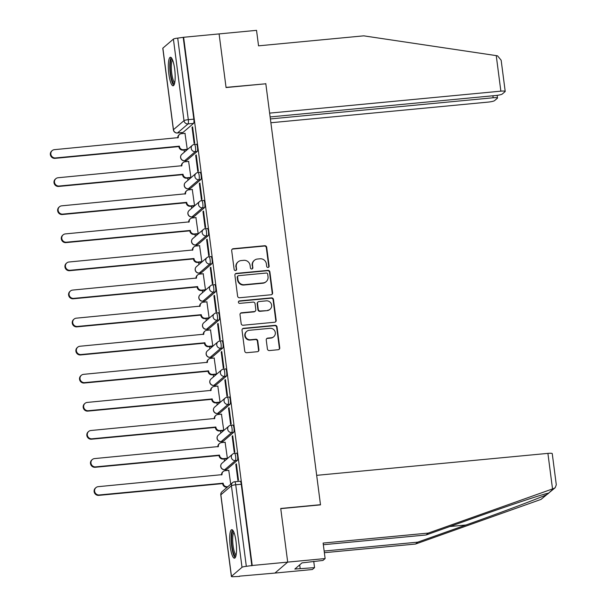 <?xml version="1.0" encoding="UTF-8"?>
<svg xmlns="http://www.w3.org/2000/svg" width="607" height="607" viewBox="0 0 607 607"><rect width="100%" height="100%" fill="white"/><g stroke="black" fill="none" stroke-linecap="round" stroke-linejoin="round"><path stroke-width="0.91" d="M268.066 267.459A1.26 1.214 49.4 0 0 269.129 266.101L266.693 247.33A1.806 1.738 49.4 0 0 264.713 245.729L233.217 248.718A1.806 1.738 49.4 0 0 231.692 250.653L234.135 269.432A1.26 1.214 49.4 0 0 236.176 270.274A1.26 1.214 49.4 0 0 236.586 269.197L236.267 266.769A5.766 5.562 49.4 0 1 241.131 260.578L243.756 260.327A5.766 5.562 49.4 0 1 250.092 265.456L250.41 267.884A1.26 1.214 49.4 0 0 252.451 268.726A1.26 1.214 49.4 0 0 252.853 267.649L252.542 265.221A5.766 5.562 49.4 0 1 257.406 259.037L260.031 258.787A5.766 5.562 49.4 0 1 266.367 263.908L266.685 266.336A1.26 1.214 49.4 0 0 268.066 267.459M268.522 267.315A1.26 1.214 49.4 0 0 268.757 266.427L266.321 247.648A1.806 1.738 49.4 0 0 264.341 246.047L232.845 249.037A1.806 1.738 49.4 0 0 232.094 249.295M235.979 270.411A1.26 1.214 49.4 0 0 236.206 269.516L236.267 266.769M252.254 268.863A1.26 1.214 49.4 0 0 252.482 267.968L252.542 265.221M174.664 69.031A14.325 3.164 -95.4 0 0 170.408 57.263A14.325 3.164 -95.4 0 0 168.852 74.016A14.325 3.164 -95.4 0 0 173.116 85.784A14.325 3.164 -95.4 0 0 174.664 69.031M236.017 541.429A14.325 3.164 -95.4 0 0 231.76 529.668A14.325 3.164 -95.4 0 0 230.205 546.414A14.325 3.164 -95.4 0 0 234.469 558.182A14.325 3.164 -95.4 0 0 236.017 541.429M267.406 348.964A1.806 1.738 49.4 0 0 269.387 350.565L278.218 349.723A1.806 1.738 49.4 0 0 279.744 347.788L277.035 326.938A1.806 1.738 49.4 0 0 275.054 325.337L243.551 328.326A1.806 1.738 49.4 0 0 242.034 330.261L244.742 351.112A1.806 1.738 49.4 0 0 246.723 352.713L257.398 351.703A1.806 1.738 49.4 0 0 258.916 349.769L257.755 340.846A1.806 1.738 49.4 0 0 255.775 339.245L250.486 339.745A4.818 4.644 49.4 0 1 246.73 331.361A4.818 4.644 49.4 0 1 249.257 330.291L269.994 328.319A4.818 4.644 49.4 0 1 273.749 336.71A4.818 4.644 49.4 0 1 271.223 337.773L267.763 338.107A1.806 1.738 49.4 0 0 266.245 340.041L267.406 348.964M270.123 116.939L495.798 95.504A5.509 0.827 172.6 0 0 502.262 94.032L505.092 91.604A5.509 0.827 172.6 0 0 505.206 91.407A5.509 0.827 172.6 0 0 500.858 91.156L496.245 55.616L363.73 35.843L258.544 45.836L256.533 30.35L219.097 33.909L226.062 87.552L265.82 83.781L320.488 504.69L280.73 508.469L287.695 562.112L252.216 565.489L183.618 37.277L177.714 38.12L188.307 119.678A3.672 0.812 84.6 0 1 188.033 123.911L177.487 132.956A3.672 0.812 84.6 0 1 177.373 133.009A3.672 0.812 84.6 0 1 177.229 132.971M265.555 83.804L226.039 87.378L219.097 33.909L183.618 37.277M271.086 294.767A1.806 1.738 49.4 0 0 272.604 292.832L269.895 271.982A1.806 1.738 49.4 0 0 267.915 270.381L236.419 273.37A1.806 1.738 49.4 0 0 234.894 275.305L237.603 296.155A1.806 1.738 49.4 0 0 239.583 297.756L271.086 294.767M273.461 299.456L276.17 320.314A1.806 1.738 49.4 0 1 274.652 322.241L243.149 325.238A1.806 1.738 49.4 0 1 241.176 323.637L240.015 314.714A1.806 1.738 49.4 0 1 241.533 312.78L254.31 311.566A1.806 1.738 49.4 0 0 255.828 309.631L255.061 303.712A1.806 1.738 49.4 0 0 253.081 302.111L239.78 303.371A1.26 1.214 49.4 0 1 238.801 301.178A1.26 1.214 49.4 0 1 239.462 300.897L271.481 297.855A1.806 1.738 49.4 0 1 273.461 299.456L273.089 299.782L275.798 320.633L276.17 320.314M325.132 558.561L322.939 560.443L302.02 562.886L294.827 569.055L314.555 567.636L312.362 569.518L274.918 573.076L287.695 562.112L280.753 508.643L320.511 504.872L316.672 475.342L547.909 453.376A5.509 0.827 -7.4 0 1 552.249 453.626L556.3 484.811L555.193 487.702L553.728 488.506L428.307 533.083L323.121 543.075L325.132 558.561L287.695 562.112L274.918 573.076L239.408 576.164M181.797 132.592L181.933 133.631M184.058 150.02L184.338 152.175M185.446 160.673L185.575 161.712M187.707 178.101L187.988 180.256M189.088 188.762L189.225 189.801M191.357 206.19L191.637 208.345M192.738 216.843L192.874 217.883M194.999 234.272L195.279 236.427M196.387 244.932L196.524 245.972M198.648 262.361L198.929 264.515M200.037 273.013L200.166 274.053M202.298 290.442L202.579 292.597M203.679 301.102L203.815 302.142M205.948 318.523L206.221 320.686M207.328 329.184L207.465 330.223M209.59 346.612L209.87 348.767M210.978 357.273L211.115 358.312M213.239 374.694L213.52 376.856M214.62 385.354L214.757 386.393M216.889 402.782L217.169 404.937M218.27 413.435L218.406 414.475M220.531 430.864L220.811 433.019M221.919 441.524L222.056 442.564M224.18 458.953L224.461 461.108M225.569 469.606L225.698 470.645M252.216 565.489L246.321 566.331A3.672 0.554 172.6 0 0 242.011 567.31L231.464 576.346A3.672 0.554 172.6 0 0 231.388 576.483A3.672 0.554 172.6 0 0 234.287 576.65L239.439 576.445M183.246 37.596L193.838 119.147A3.672 0.812 84.6 0 1 193.557 123.388L183.018 132.432L177.487 132.956A3.672 3.536 49.4 0 1 173.458 129.693L183.997 120.656L173.405 39.098A3.672 0.554 -7.4 0 1 177.714 38.12M162.866 48.143L173.458 129.693A3.672 0.554 172.6 0 0 173.382 129.83L162.79 48.272A3.672 0.554 -7.4 0 1 162.866 48.143L173.405 39.098M186.675 149.77L187.252 149.405L184.991 133.343M192.04 127.295L194.141 143.495L194.703 143.017L192.594 126.817L192.04 127.295L192.647 127.235M195.682 155.377L197.791 171.584L198.345 171.106L196.243 154.899L195.682 155.377L196.296 155.324M190.325 177.851L190.894 177.494L188.633 161.424M199.331 183.466L201.433 199.665L201.994 199.187L199.893 182.988L199.331 183.466L199.946 183.405M193.974 205.94L194.543 205.576L192.282 189.513M202.981 211.547L205.083 227.754L205.644 227.276L203.535 211.069L202.981 211.547L203.595 211.494M197.616 234.021L198.193 233.665L195.932 217.594M206.623 239.636L208.732 255.835L209.286 255.357L207.184 239.158L206.623 239.636L207.237 239.575M201.266 262.11L201.843 261.746L199.582 245.683M210.272 267.717L212.382 283.924L212.936 283.446L210.834 267.239L210.272 267.717L210.887 267.664M204.916 290.192L205.485 289.835L203.224 273.765M213.922 295.806L216.024 312.006L216.585 311.528L214.483 295.328L213.922 295.806L214.537 295.746M208.558 318.28L209.134 317.916L206.873 301.846M217.572 323.888L219.673 340.095L220.235 339.609L218.125 323.41L217.572 323.888L218.186 323.827M212.207 346.362L212.784 346.005L210.523 329.935M221.214 351.977L223.323 368.176L223.877 367.698L221.775 351.491L221.214 351.977L221.828 351.916M215.857 374.451L216.433 374.087L214.172 358.016M224.863 380.058L226.972 396.265L227.526 395.779L225.425 379.58L224.863 380.058L225.478 379.997M219.506 402.532L220.075 402.168L217.814 386.105M228.513 408.147L230.614 424.346L231.176 423.868L229.074 407.661L228.513 408.147L229.127 408.086M223.148 430.621L223.725 430.257L221.464 414.186M232.162 436.228L234.264 452.427L234.826 451.949L232.716 435.75L232.162 436.228L232.769 436.167M226.798 458.702L227.375 458.338L225.114 442.275M235.804 464.309L237.914 480.516L238.468 480.038L236.366 463.831L235.804 464.309L236.419 464.256M230.736 484.219L228.763 470.357M234.431 453.391A3.672 0.812 84.6 0 1 234.552 453.338L236.51 453.148A3.672 0.812 -95.4 0 1 237.641 456.449A3.672 0.812 -95.4 0 1 237.329 460.409L226.79 469.446L224.825 469.636A3.672 0.812 84.6 0 1 224.704 469.689A3.672 0.812 84.6 0 1 224.56 469.651M230.781 425.31A3.672 0.812 84.6 0 1 230.903 425.249L232.868 425.067A3.672 0.812 -95.4 0 1 233.991 428.36A3.672 0.812 -95.4 0 1 233.68 432.321L223.141 441.365L221.176 441.547A3.672 0.812 84.6 0 1 221.062 441.608A3.672 0.812 84.6 0 1 220.918 441.562M227.139 397.221A3.672 0.812 84.6 0 1 227.261 397.168L229.218 396.978A3.672 0.812 -95.4 0 1 230.341 400.279A3.672 0.812 -95.4 0 1 230.03 404.239L219.491 413.276L217.534 413.466A3.672 0.812 84.6 0 1 217.412 413.519A3.672 0.812 84.6 0 1 217.268 413.481M223.49 369.139A3.672 0.812 84.6 0 1 223.611 369.079L225.569 368.897A3.672 0.812 -95.4 0 1 226.699 372.19A3.672 0.812 -95.4 0 1 226.388 376.15L215.842 385.195L213.884 385.377A3.672 0.812 84.6 0 1 213.763 385.437A3.672 0.812 84.6 0 1 213.618 385.392M219.84 341.051A3.672 0.812 84.6 0 1 219.962 340.997L221.927 340.808A3.672 0.812 -95.4 0 1 223.05 344.108A3.672 0.812 -95.4 0 1 222.739 348.069L212.2 357.106L210.234 357.295A3.672 0.812 84.6 0 1 210.113 357.348A3.672 0.812 84.6 0 1 209.976 357.311M216.191 312.969A3.672 0.812 84.6 0 1 216.312 312.916L218.277 312.726A3.672 0.812 -95.4 0 1 219.4 316.027A3.672 0.812 -95.4 0 1 219.089 319.98L208.55 329.024L206.585 329.214A3.672 0.812 84.6 0 1 206.471 329.267A3.672 0.812 84.6 0 1 206.327 329.229M212.549 284.88A3.672 0.812 84.6 0 1 212.67 284.827L214.628 284.645A3.672 0.812 -95.4 0 1 215.751 287.938A3.672 0.812 -95.4 0 1 215.439 291.899L204.9 300.943L202.943 301.125A3.672 0.812 84.6 0 1 202.821 301.178A3.672 0.812 84.6 0 1 202.677 301.14M208.899 256.799A3.672 0.812 84.6 0 1 209.02 256.746L210.978 256.556A3.672 0.812 -95.4 0 1 212.109 259.857A3.672 0.812 -95.4 0 1 211.797 263.817L201.251 272.854L199.293 273.044A3.672 0.812 84.6 0 1 199.172 273.097A3.672 0.812 84.6 0 1 199.028 273.059M205.249 228.718A3.672 0.812 84.6 0 1 205.371 228.657L207.336 228.475A3.672 0.812 -95.4 0 1 208.459 231.768A3.672 0.812 -95.4 0 1 208.148 235.728L197.609 244.773L195.644 244.955A3.672 0.812 84.6 0 1 195.522 245.016A3.672 0.812 84.6 0 1 195.386 244.97M201.607 200.629A3.672 0.812 84.6 0 1 201.721 200.576L203.686 200.386A3.672 0.812 -95.4 0 1 204.809 203.686A3.672 0.812 -95.4 0 1 204.498 207.647L193.959 216.684L192.002 216.874A3.672 0.812 84.6 0 1 191.88 216.927A3.672 0.812 84.6 0 1 191.736 216.889M197.958 172.547A3.672 0.812 84.6 0 1 198.079 172.487L200.037 172.305A3.672 0.812 -95.4 0 1 201.167 175.598A3.672 0.812 -95.4 0 1 200.856 179.558L190.31 188.602L188.352 188.785A3.672 0.812 84.6 0 1 188.231 188.845A3.672 0.812 84.6 0 1 188.087 188.8M194.308 144.458A3.672 0.812 84.6 0 1 194.43 144.405L196.387 144.216A3.672 0.812 -95.4 0 1 197.518 147.516A3.672 0.812 -95.4 0 1 197.207 151.477L186.668 160.514L184.703 160.703A3.672 0.812 84.6 0 1 184.581 160.756A3.672 0.812 84.6 0 1 184.437 160.718M251.844 565.807L241.252 484.249A3.672 0.812 -95.4 0 0 240.16 481.237L234.636 481.761A3.672 0.812 84.6 0 1 235.728 484.781L246.321 566.331M254.386 260.312L254.014 260.631A5.766 5.562 49.4 0 0 252.171 265.54M238.111 261.86L237.739 262.178A5.766 5.562 49.4 0 0 235.895 267.088M271.83 294.516A1.806 1.738 49.4 0 0 272.232 293.151L269.523 272.3A1.806 1.738 49.4 0 0 267.543 270.699L236.047 273.689A1.806 1.738 49.4 0 0 235.296 273.947M267.695 274.159A1.26 1.214 49.4 0 0 266.314 273.036L238.665 275.661A1.26 1.214 49.4 0 0 237.595 277.02L237.929 279.577A5.766 5.562 49.4 0 0 244.264 284.698L263.165 282.908A5.766 5.562 49.4 0 0 268.028 276.716L267.695 274.159M238.005 275.942L237.633 276.261A1.26 1.214 49.4 0 0 237.223 277.338L237.595 277.02M266.185 281.633L265.813 281.952A5.766 5.562 49.4 0 1 262.793 283.226L243.893 285.024A5.766 5.562 49.4 0 1 237.557 279.895L237.223 277.338M275.396 321.991A1.806 1.738 49.4 0 0 275.798 320.633M255.251 311.163L254.879 311.482A1.806 1.738 49.4 0 1 253.938 311.884L241.161 313.098A1.806 1.738 49.4 0 0 240.418 313.349M273.089 299.782A1.806 1.738 49.4 0 0 271.109 298.181L239.09 301.216A1.26 1.214 49.4 0 0 238.627 301.36M267.566 310.306A4.818 4.644 49.4 0 0 271.246 303.766A4.818 4.644 49.4 0 0 266.336 300.852L259.03 301.542A1.806 1.738 49.4 0 0 257.512 303.477L258.279 309.395A1.806 1.738 49.4 0 0 260.259 310.996L267.194 310.625A4.818 4.644 49.4 0 0 269.72 309.555L270.092 309.236M258.089 301.945L257.717 302.263A1.806 1.738 49.4 0 0 257.14 303.796L257.512 303.477M267.194 310.625L259.887 311.323A1.806 1.738 49.4 0 1 257.907 309.722L257.14 303.796M273.749 336.71L273.37 337.029A4.818 4.644 49.4 0 1 270.851 338.099L267.391 338.425A1.806 1.738 49.4 0 0 266.648 338.676M246.73 331.361L246.359 331.68A4.818 4.644 49.4 0 0 250.114 340.064L250.486 339.745M258.142 351.445A1.806 1.738 49.4 0 0 258.544 350.087L257.383 341.164A1.806 1.738 49.4 0 0 255.403 339.563L250.114 340.064M278.97 349.473A1.806 1.738 49.4 0 0 279.372 348.107L276.663 327.256A1.806 1.738 49.4 0 0 274.683 325.656L243.179 328.645A1.806 1.738 49.4 0 0 242.436 328.903M186.85 149.754L182.973 150.119A3.672 3.536 -130.6 0 1 178.936 146.856L179.422 146.446A3.672 3.536 49.4 0 0 183.458 149.709L187.244 149.345M185.158 133.328L181.379 133.684A3.672 3.536 49.4 0 0 178.276 137.622L54.41 149.663A4.226 4.067 49.4 0 0 51.185 155.392A4.226 4.067 49.4 0 0 55.48 157.949L179.391 146.173M178.906 146.59L55.002 158.359A4.226 4.067 -130.6 0 1 51.709 151.014L52.194 150.597M177.783 137.941A3.672 3.536 -130.6 0 1 178.966 134.913L179.452 134.496M190.492 177.836L186.622 178.208A3.672 3.536 -130.6 0 1 182.586 174.945L183.071 174.528A3.672 3.536 49.4 0 0 187.108 177.79L190.886 177.434M188.807 161.409L185.021 161.766A3.672 3.536 49.4 0 0 181.925 165.711L58.052 177.752A4.226 4.067 49.4 0 0 54.835 183.481A4.226 4.067 49.4 0 0 59.129 186.03L183.033 174.262M182.555 174.672L58.644 186.448A4.226 4.067 -130.6 0 1 55.358 179.095L55.844 178.686M181.432 166.03A3.672 3.536 -130.6 0 1 182.616 162.995L183.102 162.585M194.141 205.925L190.264 206.289A3.672 3.536 -130.6 0 1 186.235 203.026L186.721 202.617A3.672 3.536 49.4 0 0 190.75 205.879L194.536 205.515M192.457 189.49L188.671 189.854A3.672 3.536 49.4 0 0 185.575 193.792L61.702 205.834A4.226 4.067 49.4 0 0 58.477 211.562A4.226 4.067 49.4 0 0 62.779 214.112L186.683 202.343M186.197 202.761L62.293 214.529A4.226 4.067 -130.6 0 1 59.008 207.184L59.494 206.767M185.074 194.111A3.672 3.536 -130.6 0 1 186.266 191.084L186.751 190.666M496.245 55.616L497.535 55.844L501.154 60.222L505.206 91.407M270.881 122.751L488.081 102.113A5.509 0.827 172.6 0 0 494.553 100.648L497.383 98.22A5.509 0.827 172.6 0 0 497.497 98.023A5.509 0.827 172.6 0 0 493.15 97.773L492.892 95.777M270.381 118.934L493.15 97.773M265.798 83.599L269.629 113.122L500.858 91.156M324.161 551.05L417.73 542.157L415.537 544.039L541.019 499.409L555.193 487.702M417.73 542.157L465.986 524.994C500.153 512.907 540.238 497.808 546.558 494.652C548.478 493.552 549.016 493.081 548.182 493.256C545.488 493.309 508.765 505.517 474.371 517.809L426.114 534.972L323.341 544.729M314.555 567.636L313.736 561.316M415.537 544.039L324.373 552.704M428.307 533.083L426.114 534.972M548.478 493.218L553.728 488.506M300.177 568.547L299.699 564.874M174.52 83.69A12.398 2.739 84.6 0 1 170.597 72.961A12.398 2.739 84.6 0 1 171.606 59.236A12.398 2.739 84.6 0 1 172.176 59.054M171.204 57.612A14.234 3.149 -95.4 0 0 170.051 71.687A14.234 3.149 -95.4 0 0 173.83 85.291M172.616 60.055A11.48 2.534 -95.4 0 0 171.553 71.543A11.48 2.534 -95.4 0 0 174.755 82.628M235.873 556.088A12.398 2.739 84.6 0 1 231.95 545.367A12.398 2.739 84.6 0 1 232.959 531.633A12.398 2.739 84.6 0 1 233.528 531.459M232.557 530.01A14.234 3.149 -95.4 0 0 231.411 544.084A14.234 3.149 -95.4 0 0 235.182 557.696M233.968 532.453A11.48 2.534 -95.4 0 0 232.906 543.948A11.48 2.534 -95.4 0 0 236.108 555.026M197.791 234.006L193.914 234.378A3.672 3.536 -130.6 0 1 189.885 231.115L190.363 230.698A3.672 3.536 49.4 0 0 194.399 233.961L198.185 233.604M196.107 217.579L192.32 217.936A3.672 3.536 49.4 0 0 189.217 221.874L65.351 233.915A4.226 4.067 49.4 0 0 62.126 239.651A4.226 4.067 49.4 0 0 66.429 242.201L190.332 230.432M189.847 230.842L65.943 242.618A4.226 4.067 -130.6 0 1 62.658 235.266L63.136 234.856M188.724 222.2A3.672 3.536 -130.6 0 1 189.908 219.165L190.393 218.748M201.441 262.095L197.563 262.459A3.672 3.536 -130.6 0 1 193.527 259.197L194.012 258.787A3.672 3.536 49.4 0 0 198.049 262.042L201.835 261.685M199.749 245.66L195.97 246.025A3.672 3.536 49.4 0 0 192.867 249.963L69.001 262.004A4.226 4.067 49.4 0 0 65.776 267.733A4.226 4.067 49.4 0 0 70.071 270.282L193.982 258.514M193.496 258.931L69.593 270.699A4.226 4.067 -130.6 0 1 66.3 263.355L66.785 262.937M192.373 250.281A3.672 3.536 -130.6 0 1 193.557 247.254L194.043 246.837M205.083 290.176L201.213 290.548A3.672 3.536 -130.6 0 1 197.176 287.286L197.662 286.868A3.672 3.536 49.4 0 0 201.699 290.131L205.477 289.774M203.398 273.749L199.612 274.106A3.672 3.536 49.4 0 0 196.516 278.044L72.643 290.085A4.226 4.067 49.4 0 0 69.418 295.821A4.226 4.067 49.4 0 0 73.72 298.371L197.624 286.595M197.146 287.012L73.235 298.788A4.226 4.067 -130.6 0 1 69.949 291.436L70.435 291.026M196.023 278.37A3.672 3.536 -130.6 0 1 197.207 275.335L197.692 274.918M208.732 318.265L204.855 318.629A3.672 3.536 -130.6 0 1 200.826 315.367L201.312 314.95A3.672 3.536 49.4 0 0 205.341 318.212L209.127 317.856M207.048 301.831L203.262 302.195A3.672 3.536 49.4 0 0 200.166 306.133L76.292 318.174A4.226 4.067 49.4 0 0 73.068 323.903A4.226 4.067 49.4 0 0 77.37 326.452L201.274 314.684M200.788 315.101L76.884 326.87A4.226 4.067 -130.6 0 1 73.599 319.525L74.084 319.107M199.665 306.452A3.672 3.536 -130.6 0 1 200.856 303.424L201.334 303.007M212.382 346.347L208.505 346.718A3.672 3.536 -130.6 0 1 204.476 343.456L204.954 343.038A3.672 3.536 49.4 0 0 208.99 346.301L212.776 345.937M210.697 329.92L206.911 330.276A3.672 3.536 49.4 0 0 203.808 334.214L79.942 346.256A4.226 4.067 49.4 0 0 76.717 351.984A4.226 4.067 49.4 0 0 81.019 354.541L204.923 342.765M204.438 343.183L80.534 354.951A4.226 4.067 -130.6 0 1 77.241 347.606L77.726 347.189M203.315 334.54A3.672 3.536 -130.6 0 1 204.498 331.505L204.984 331.088M216.031 374.428L212.154 374.8A3.672 3.536 -130.6 0 1 208.118 371.537L208.603 371.12A3.672 3.536 49.4 0 0 212.64 374.382L216.426 374.026M214.339 358.001L210.553 358.365A3.672 3.536 49.4 0 0 207.457 362.303L83.591 374.344A4.226 4.067 49.4 0 0 80.367 380.073A4.226 4.067 49.4 0 0 84.661 382.622L208.573 370.854M208.087 371.272L84.176 383.04A4.226 4.067 -130.6 0 1 80.89 375.695L81.376 375.278M206.964 362.622A3.672 3.536 -130.6 0 1 208.148 359.587L208.633 359.177M219.673 402.517L215.804 402.881A3.672 3.536 -130.6 0 1 211.767 399.626L212.253 399.209A3.672 3.536 49.4 0 0 216.282 402.471L220.068 402.107M217.989 386.09L214.203 386.447A3.672 3.536 49.4 0 0 211.107 390.384L87.233 402.426A4.226 4.067 49.4 0 0 84.009 408.154A4.226 4.067 49.4 0 0 88.311 410.711L212.215 398.936M211.729 399.353L87.825 411.121A4.226 4.067 -130.6 0 1 84.54 403.776L85.026 403.359M210.614 390.703A3.672 3.536 -130.6 0 1 211.797 387.676L212.283 387.258M223.323 430.598L219.446 430.97A3.672 3.536 -130.6 0 1 215.417 427.707L215.902 427.29A3.672 3.536 49.4 0 0 219.931 430.553L223.717 430.196M221.638 414.171L217.852 414.528A3.672 3.536 49.4 0 0 214.757 418.473L90.883 430.515A4.226 4.067 49.4 0 0 87.658 436.243A4.226 4.067 49.4 0 0 91.961 438.793L215.864 427.024M215.379 427.434L91.475 439.21A4.226 4.067 -130.6 0 1 88.19 431.865L88.668 431.448M214.256 418.792A3.672 3.536 -130.6 0 1 215.447 415.757L215.925 415.347M226.972 458.687L223.095 459.051A3.672 3.536 -130.6 0 1 219.066 455.789L219.544 455.379A3.672 3.536 49.4 0 0 223.581 458.642L227.367 458.277M225.28 442.253L221.502 442.617A3.672 3.536 49.4 0 0 218.399 446.555L94.533 458.596A4.226 4.067 49.4 0 0 91.308 464.325A4.226 4.067 49.4 0 0 95.603 466.874L219.514 455.106M219.028 455.523L95.124 467.291A4.226 4.067 -130.6 0 1 91.832 459.947L92.317 459.529M217.905 446.873A3.672 3.536 -130.6 0 1 219.089 443.846L219.575 443.429M227.405 487.08L226.745 487.14A3.672 3.536 -130.6 0 1 222.708 483.878L223.194 483.46A3.672 3.536 49.4 0 0 227.23 486.723L227.891 486.662M228.93 470.342L225.144 470.698A3.672 3.536 49.4 0 0 222.048 474.644L98.175 486.677A4.226 4.067 49.4 0 0 94.958 492.414A4.226 4.067 49.4 0 0 99.252 494.963L223.156 483.195M222.678 483.604L98.766 495.38A4.226 4.067 -130.6 0 1 95.481 488.028L95.967 487.618M221.555 474.962A3.672 3.536 -130.6 0 1 222.739 471.927L223.224 471.51M236.206 269.516L236.586 269.197M242.011 567.31L231.419 485.752L220.872 494.796L231.464 576.346M193.557 123.388L188.033 123.911A3.672 3.536 49.4 0 1 183.997 120.656A3.672 0.554 -7.4 0 1 188.307 119.678L193.838 119.147M237.329 460.409L235.364 460.592L224.825 469.636A3.672 3.536 -130.6 0 1 220.796 466.373A3.672 3.536 49.4 0 1 221.965 463.247A3.672 3.672 0 0 0 224.704 469.689L226.669 469.507M233.68 432.321L231.722 432.51L221.176 441.547A3.672 3.536 -130.6 0 1 217.147 438.284A3.672 3.536 49.4 0 1 218.323 435.158A3.672 3.672 0 0 0 221.062 441.608L223.019 441.418M230.03 404.239L228.073 404.421L217.534 413.466A3.672 3.536 -130.6 0 1 213.497 410.203A3.672 3.536 49.4 0 1 214.673 407.077A3.672 3.672 0 0 0 217.412 413.519L219.37 413.337M226.388 376.15L224.423 376.34L213.884 385.377A3.672 3.536 -130.6 0 1 209.847 382.122A3.672 3.536 49.4 0 1 211.024 378.996A3.672 3.672 0 0 0 213.763 385.437L215.728 385.248M222.739 348.069L220.773 348.251L210.234 357.295A3.672 3.536 -130.6 0 1 206.205 354.033A3.672 3.536 49.4 0 1 207.374 350.907A3.672 3.672 0 0 0 210.113 357.348L212.078 357.166M219.089 319.98L217.131 320.17L206.585 329.214A3.672 3.536 -130.6 0 1 202.556 325.951A3.672 3.536 49.4 0 1 203.732 322.825A3.672 3.672 0 0 0 206.471 329.267L208.429 329.077M215.439 291.899L213.482 292.088L202.943 301.125A3.672 3.536 -130.6 0 1 198.906 297.862A3.672 3.536 49.4 0 1 200.082 294.736A3.672 3.672 0 0 0 202.821 301.178L204.779 300.996M211.797 263.817L209.832 263.999L199.293 273.044A3.672 3.536 -130.6 0 1 195.257 269.781A3.672 3.536 49.4 0 1 196.433 266.655A3.672 3.672 0 0 0 199.172 273.097L201.137 272.907M208.148 235.728L206.19 235.918L195.644 244.955A3.672 3.536 -130.6 0 1 191.615 241.692A3.672 3.536 49.4 0 1 192.783 238.566A3.672 3.672 0 0 0 195.522 245.016L197.487 244.826M204.498 207.647L202.541 207.829L192.002 216.874A3.672 3.536 -130.6 0 1 187.965 213.611A3.672 3.536 49.4 0 1 189.141 210.485A3.672 3.672 0 0 0 191.88 216.927L193.838 216.745M200.856 179.558L198.891 179.748L188.352 188.785A3.672 3.536 -130.6 0 1 184.316 185.522A3.672 3.536 49.4 0 1 185.492 182.396A3.672 3.672 0 0 0 188.231 188.845L190.188 188.656M197.207 151.477L195.242 151.659L184.703 160.703A3.672 3.536 -130.6 0 1 180.666 157.441A3.672 3.536 49.4 0 1 181.842 154.315A3.672 3.672 0 0 0 184.581 160.756L186.546 160.574M194.43 144.405A3.672 0.812 84.6 0 1 195.553 147.698A3.672 0.812 84.6 0 1 195.242 151.659A3.672 3.536 -130.6 0 1 192.389 145.27A3.672 3.672 0 0 1 194.43 144.405M198.079 172.487A3.672 0.812 84.6 0 1 199.202 175.787A3.672 0.812 84.6 0 1 198.891 179.748A3.672 3.536 -130.6 0 1 196.031 173.359A3.672 3.672 0 0 1 198.079 172.487M201.721 200.576A3.672 0.812 84.6 0 1 202.852 203.869A3.672 0.812 84.6 0 1 202.541 207.829A3.672 3.536 -130.6 0 1 199.68 201.441A3.672 3.672 0 0 1 201.721 200.576M205.371 228.657A3.672 0.812 84.6 0 1 206.501 231.957A3.672 0.812 84.6 0 1 206.19 235.918A3.672 3.536 -130.6 0 1 203.33 229.529A3.672 3.672 0 0 1 205.371 228.657M209.02 256.746A3.672 0.812 84.6 0 1 210.143 260.039A3.672 0.812 84.6 0 1 209.832 263.999A3.672 3.536 -130.6 0 1 206.972 257.611A3.672 3.672 0 0 1 209.02 256.746M212.67 284.827A3.672 0.812 84.6 0 1 213.793 288.128A3.672 0.812 84.6 0 1 213.482 292.088A3.672 3.536 -130.6 0 1 210.621 285.7A3.672 3.672 0 0 1 212.67 284.827M216.312 312.916A3.672 0.812 84.6 0 1 217.443 316.209A3.672 0.812 84.6 0 1 217.131 320.17A3.672 3.536 -130.6 0 1 214.271 313.781A3.672 3.672 0 0 1 216.312 312.916M219.962 340.997A3.672 0.812 84.6 0 1 221.085 344.298A3.672 0.812 84.6 0 1 220.773 348.251A3.672 3.536 -130.6 0 1 217.921 341.862A3.672 3.672 0 0 1 219.962 340.997M223.611 369.079A3.672 0.812 84.6 0 1 224.734 372.379A3.672 0.812 84.6 0 1 224.423 376.34A3.672 3.536 -130.6 0 1 221.563 369.951A3.672 3.672 0 0 1 223.611 369.079M227.261 397.168A3.672 0.812 84.6 0 1 228.384 400.461A3.672 0.812 84.6 0 1 228.073 404.421A3.672 3.536 -130.6 0 1 225.212 398.033A3.672 3.672 0 0 1 227.261 397.168M230.903 425.249A3.672 0.812 84.6 0 1 232.033 428.55A3.672 0.812 84.6 0 1 231.722 432.51A3.672 3.536 -130.6 0 1 228.862 426.122A3.672 3.672 0 0 1 230.903 425.249M234.552 453.338A3.672 0.812 84.6 0 1 235.675 456.631A3.672 0.812 84.6 0 1 235.364 460.592A3.672 3.536 -130.6 0 1 232.511 454.203A3.672 3.672 0 0 1 234.552 453.338M241.252 484.249L235.728 484.781A3.672 0.554 -7.4 0 0 231.419 485.752A3.672 3.536 -130.6 0 1 232.587 482.626L222.048 491.67A3.672 3.672 0 0 0 220.796 494.933L231.388 576.483M234.514 481.814A3.672 0.812 84.6 0 1 234.636 481.761A3.672 3.672 0 0 0 232.587 482.626M220.796 494.933A3.672 0.554 172.6 0 1 220.872 494.796A3.672 3.536 -130.6 0 1 222.048 491.67M178.936 146.856L179.422 146.446M182.973 150.119L183.458 149.709M55.002 158.359L55.48 157.949M182.586 174.945L183.071 174.528M186.622 178.208L187.108 177.79M58.644 186.448L59.129 186.03M186.235 203.026L186.721 202.617M190.264 206.289L190.75 205.879M62.293 214.529L62.779 214.112M541.019 499.409L546.558 494.652M552.522 488.916L547.909 453.376M449.84 526.535L465.986 524.994M189.885 231.115L190.363 230.698M193.914 234.378L194.399 233.961M65.943 242.618L66.429 242.201M193.527 259.197L194.012 258.787M197.563 262.459L198.049 262.042M69.593 270.699L70.071 270.282M197.176 287.286L197.662 286.868M201.213 290.548L201.699 290.131M73.235 298.788L73.72 298.371M200.826 315.367L201.312 314.95M204.855 318.629L205.341 318.212M76.884 326.87L77.37 326.452M204.476 343.456L204.954 343.038M208.505 346.718L208.99 346.301M80.534 354.951L81.019 354.541M208.118 371.537L208.603 371.12M212.154 374.8L212.64 374.382M84.176 383.04L84.661 382.622M211.767 399.626L212.253 399.209M215.804 402.881L216.282 402.471M87.825 411.121L88.311 410.711M215.417 427.707L215.902 427.29M219.446 430.97L219.931 430.553M91.475 439.21L91.961 438.793M219.066 455.789L219.544 455.379M223.095 459.051L223.581 458.642M95.124 467.291L95.603 466.874M222.708 483.878L223.194 483.46M226.745 487.14L227.23 486.723M98.766 495.38L99.252 494.963M181.842 154.315L192.389 145.27M185.492 182.396L196.031 173.359M189.141 210.485L199.68 201.441M192.783 238.566L203.33 229.529M196.433 266.655L206.972 257.611M200.082 294.736L210.621 285.7M203.732 322.825L214.271 313.781M207.374 350.907L217.921 341.862M211.024 378.996L221.563 369.951M214.673 407.077L225.212 398.033M218.323 435.158L228.862 426.122M221.965 463.247L232.511 454.203M182.897 132.485L177.373 133.009A3.672 3.672 0 0 1 173.382 129.83M497.497 98.023L497.148 95.345"/></g></svg>
